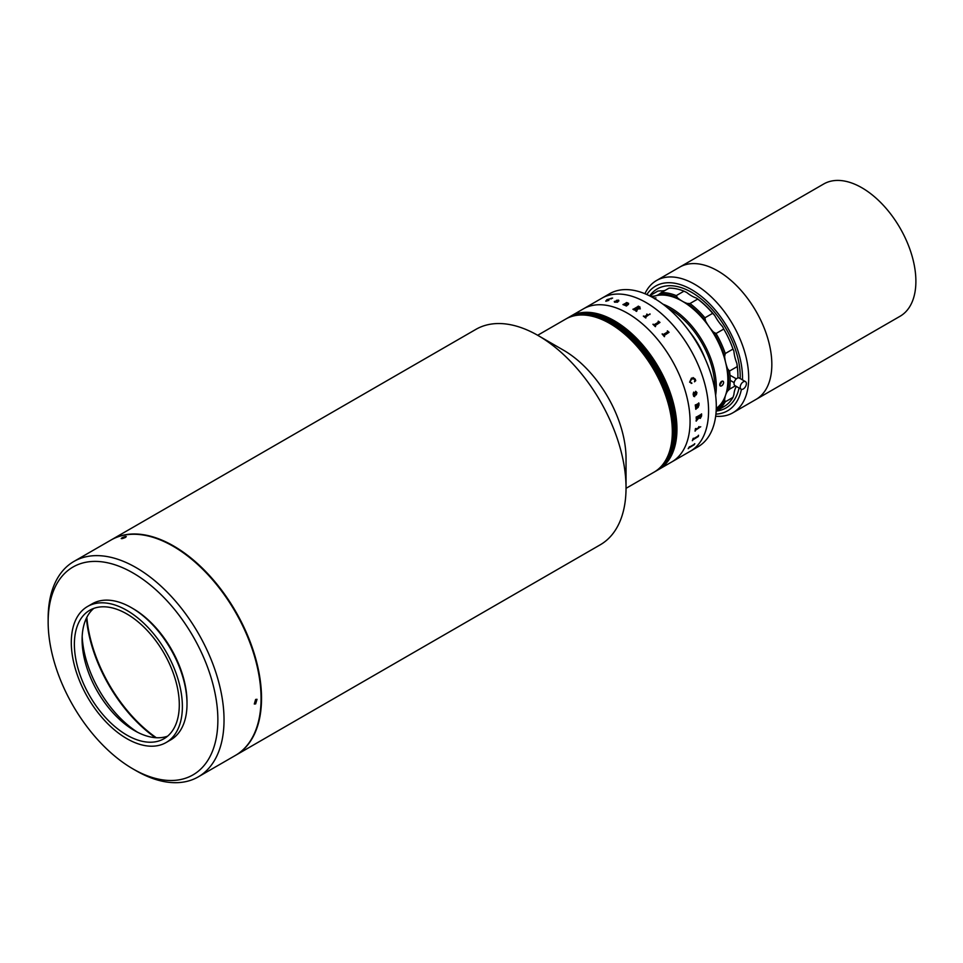 <?xml version="1.0" encoding="UTF-8"?>
<svg xmlns="http://www.w3.org/2000/svg" width="963" height="963" viewBox="0 0 963 963"><rect width="100%" height="100%" fill="white"/><g stroke="black" fill="none" stroke-linecap="round" stroke-linejoin="round"><path stroke-width="1.44" d="M717.832 270.94A76.366 44.093 60 0 1 767.728 338.242A76.366 44.093 60 0 1 756.015 399.428L900.068 316.261A76.366 44.093 60 0 0 911.78 255.075A76.366 44.093 60 0 0 861.885 187.773A76.366 44.093 60 0 0 823.702 183.993L679.649 267.16A76.366 44.093 60 0 1 717.832 270.94M644.933 293.715A76.366 44.093 60 0 1 656.513 280.522A76.366 44.093 60 0 1 720.974 307.353A76.366 44.093 60 0 1 732.879 412.79A76.366 44.093 60 0 1 715.665 416.221M656.513 280.522L679.649 267.16A76.366 44.093 60 0 1 744.122 294.004A76.366 44.093 60 0 1 756.015 399.428L732.879 412.79M715.906 414.126A72.008 41.578 -120 0 0 741.426 389.317M742.485 379.904A72.008 41.578 -120 0 0 716.388 311.386A72.008 41.578 -120 0 0 646.871 294.546M715.256 313.071A68.734 39.688 60 0 1 740.174 378.567A68.734 39.688 60 0 0 691.603 292.319A68.734 39.688 60 0 0 657.248 288.912L657.248 288.912A68.734 39.688 60 0 0 649.748 295.761A68.734 39.688 60 0 1 715.256 313.071M739.054 387.993A68.734 39.688 60 0 1 716.291 411.032A68.734 39.688 60 0 0 725.97 407.963L725.97 407.963A68.734 39.688 60 0 0 739.054 387.993M649.243 314.407A55.637 32.128 60 0 1 649.917 314.504A55.637 32.128 60 0 0 649.243 314.407M689.713 331.934A56.733 32.754 60 0 1 704.952 358.332A56.733 32.754 60 0 0 689.713 331.934M658.114 321.317L658.331 321.197A88.343 51.003 60 0 1 658.68 321.534L659.908 322.376A45.815 26.458 60 0 1 659.92 322.364A88.367 51.015 60 0 1 659.98 322.424L654.852 325.819A88.367 51.015 60 0 1 655.562 326.529L655.346 326.662A88.367 51.015 60 0 0 652.926 324.302L653.155 324.17A88.367 51.015 60 0 1 653.877 324.856L658.812 321.991A88.367 51.015 60 0 0 658.102 321.317L658.331 321.185A88.367 51.015 60 0 1 658.68 321.522L659.92 322.364A88.343 51.003 60 0 1 659.968 322.436M156.319 737.73A110.191 63.618 60 0 1 86.826 617.355A110.191 63.618 -120 0 0 156.319 737.73M537.667 335.28L565.654 319.114A88.367 51.015 60 0 1 572.829 316.141A88.367 51.015 60 0 1 657.235 376.003A88.367 51.015 60 0 1 654.021 472.183A88.367 51.015 -120 0 0 667.564 401.366A88.367 51.015 -120 0 0 609.832 323.496A88.367 51.015 -120 0 0 565.654 319.114L565.967 318.946A88.367 51.015 -120 0 0 565.811 319.03M111.166 539.942A124.371 71.804 60 0 1 111.395 539.81L475.915 329.358A124.371 71.804 60 0 1 486.002 325.181A124.371 71.804 60 0 1 538.1 335.521A124.371 71.804 60 0 1 626.034 487.844A124.371 71.804 60 0 1 600.274 544.781L235.766 755.221A124.371 71.804 60 0 1 235.538 755.353M111.395 539.81A124.371 71.804 60 0 1 121.494 535.621A124.371 71.804 60 0 1 240.293 619.859A124.371 71.804 60 0 1 235.766 755.221M538.1 335.521L563.548 350.219A88.367 51.015 60 0 1 626.034 458.448L626.034 487.844M654.178 472.087A88.367 51.015 -120 0 0 654.334 472.002A88.367 51.015 -120 0 0 667.877 401.186A88.367 51.015 -120 0 0 610.145 323.315A88.367 51.015 -120 0 0 565.967 318.946L566.268 318.765A88.367 51.015 -120 0 0 566.112 318.849M654.792 471.738A88.367 51.015 -120 0 0 654.948 471.641A88.367 51.015 -120 0 0 668.491 400.837A88.367 51.015 -120 0 0 610.759 322.966A88.367 51.015 -120 0 0 566.581 318.584A88.367 51.015 -120 0 0 566.425 318.669M655.105 471.557A88.367 51.015 -120 0 0 655.249 471.461A88.367 51.015 -120 0 0 668.804 400.656A88.367 51.015 -120 0 0 611.072 322.786A88.367 51.015 -120 0 0 566.882 318.404A88.367 51.015 -120 0 0 566.738 318.5M654.479 471.906A88.367 51.015 -120 0 0 654.635 471.822A88.367 51.015 -120 0 0 668.178 401.005A88.367 51.015 -120 0 0 610.458 323.135A88.367 51.015 -120 0 0 566.268 318.765L567.195 318.223A88.367 51.015 -120 0 0 567.038 318.32M626.034 488.337L654.948 471.641A88.367 51.015 -120 0 0 668.491 400.837A88.367 51.015 -120 0 0 610.759 322.966A88.367 51.015 -120 0 0 566.581 318.584M654.948 471.641L655.249 471.461A88.367 51.015 -120 0 0 668.804 400.656A88.367 51.015 -120 0 0 611.072 322.786A88.367 51.015 -120 0 0 566.882 318.404M655.406 471.376A88.367 51.015 -120 0 0 655.562 471.292A88.367 51.015 -120 0 0 669.104 400.476A88.367 51.015 -120 0 0 611.385 322.605A88.367 51.015 -120 0 0 567.195 318.223L567.508 318.055A88.367 51.015 -120 0 0 567.351 318.139M655.249 471.461L655.562 471.292A88.367 51.015 -120 0 0 669.104 400.476A88.367 51.015 -120 0 0 611.385 322.605A88.367 51.015 -120 0 0 567.195 318.223M655.719 471.196A88.367 51.015 -120 0 0 655.875 471.112A88.367 51.015 -120 0 0 669.417 400.295A88.367 51.015 -120 0 0 611.686 322.424A88.367 51.015 -120 0 0 567.508 318.055L567.809 317.874A88.367 51.015 -120 0 0 567.664 317.959M655.562 471.292L655.875 471.112A88.367 51.015 -120 0 0 669.417 400.295A88.367 51.015 -120 0 0 611.686 322.424A88.367 51.015 -120 0 0 567.508 318.055M656.032 471.015A88.367 51.015 -120 0 0 656.176 470.931A88.367 51.015 -120 0 0 669.73 400.114A88.367 51.015 -120 0 0 611.999 322.244A88.367 51.015 -120 0 0 567.809 317.874L568.122 317.694A88.367 51.015 -120 0 0 567.965 317.778M657.573 470.125A88.367 51.015 -120 0 0 657.729 470.04A88.367 51.015 -120 0 0 671.271 399.224A88.367 51.015 -120 0 0 613.539 321.353A88.367 51.015 -120 0 0 569.362 316.983A88.367 51.015 -120 0 0 569.205 317.068M657.873 469.956A88.367 51.015 -120 0 0 658.03 469.86A88.367 51.015 -120 0 0 671.572 399.055A88.367 51.015 -120 0 0 613.852 321.185A88.367 51.015 -120 0 0 569.663 316.803A88.367 51.015 -120 0 0 569.506 316.887M656.947 470.486A88.367 51.015 -120 0 0 657.103 470.401A88.367 51.015 -120 0 0 670.657 399.585A88.367 51.015 -120 0 0 612.925 321.714A88.367 51.015 -120 0 0 568.736 317.333A88.367 51.015 -120 0 0 568.579 317.429M657.26 470.305A88.367 51.015 -120 0 0 657.416 470.221A88.367 51.015 -120 0 0 670.958 399.404A88.367 51.015 -120 0 0 613.226 321.534A88.367 51.015 -120 0 0 569.049 317.164A88.367 51.015 -120 0 0 568.892 317.248M656.646 470.666A88.367 51.015 -120 0 0 656.802 470.57L658.03 469.86A88.367 51.015 -120 0 0 671.572 399.055A88.367 51.015 -120 0 0 613.852 321.185A88.367 51.015 -120 0 0 569.663 316.803L569.976 316.622A88.367 51.015 -120 0 0 569.819 316.719M658.186 469.775A88.367 51.015 -120 0 0 658.343 469.679A88.367 51.015 -120 0 0 671.885 398.875A88.367 51.015 -120 0 0 614.153 321.004A88.367 51.015 -120 0 0 569.976 316.622L570.277 316.442A88.367 51.015 -120 0 0 570.132 316.538M654.334 472.002A88.367 51.015 -120 0 0 667.877 401.186A88.367 51.015 -120 0 0 610.145 323.315A88.367 51.015 -120 0 0 565.967 318.946M654.635 471.822A88.367 51.015 -120 0 0 668.178 401.005A88.367 51.015 -120 0 0 610.458 323.135A88.367 51.015 -120 0 0 566.268 318.765M656.333 470.847A88.367 51.015 -120 0 0 656.489 470.751A88.367 51.015 -120 0 0 670.031 399.946A88.367 51.015 -120 0 0 612.312 322.075A88.367 51.015 -120 0 0 568.122 317.694L568.435 317.513A88.367 51.015 -120 0 0 568.278 317.609M655.875 471.112L656.802 470.57A88.367 51.015 -120 0 0 670.344 399.765A88.367 51.015 -120 0 0 612.612 321.895A88.367 51.015 -120 0 0 568.435 317.513L569.663 316.803M656.802 470.57A88.367 51.015 -120 0 0 670.344 399.765A88.367 51.015 -120 0 0 612.612 321.895A88.367 51.015 -120 0 0 568.435 317.513M657.103 470.401A88.367 51.015 -120 0 0 670.657 399.585A88.367 51.015 -120 0 0 612.925 321.714A88.367 51.015 -120 0 0 568.736 317.333M656.176 470.931A88.367 51.015 -120 0 0 669.73 400.114A88.367 51.015 -120 0 0 611.999 322.244A88.367 51.015 -120 0 0 567.809 317.874M656.489 470.751A88.367 51.015 -120 0 0 670.031 399.946A88.367 51.015 -120 0 0 612.312 322.075A88.367 51.015 -120 0 0 568.122 317.694M658.03 469.86L658.343 469.679A88.367 51.015 -120 0 0 671.885 398.875A88.367 51.015 -120 0 0 614.153 321.004A88.367 51.015 -120 0 0 569.976 316.622M614.466 320.823A88.367 51.015 -120 0 0 570.277 316.442A88.367 51.015 60 0 1 614.466 320.823A88.367 51.015 60 0 1 672.198 398.694A88.367 51.015 60 0 1 658.644 469.511A88.367 51.015 -120 0 0 672.198 398.694A88.367 51.015 -120 0 0 614.466 320.823M658.499 469.595A88.367 51.015 -120 0 0 658.644 469.511L697.994 446.796A88.367 51.015 60 0 0 711.537 375.979A88.367 51.015 60 0 0 653.805 298.109A88.367 51.015 60 0 0 609.627 293.727L601.911 298.181A88.367 51.015 60 0 1 646.089 302.563A88.367 51.015 60 0 1 703.821 380.433A88.367 51.015 60 0 1 690.278 451.25A88.367 51.015 60 0 0 708.575 410.792A88.367 51.015 60 0 0 670.007 321.859A88.367 51.015 60 0 0 601.911 298.181L583.397 308.87A88.367 51.015 60 0 1 627.575 313.252A88.367 51.015 60 0 1 685.307 391.122A88.367 51.015 60 0 1 671.765 461.939A88.367 51.015 60 0 0 690.062 421.481A88.367 51.015 60 0 0 651.494 332.548A88.367 51.015 60 0 0 583.397 308.87L570.277 316.442M657.416 470.221A88.367 51.015 -120 0 0 670.958 399.404A88.367 51.015 -120 0 0 613.226 321.534A88.367 51.015 -120 0 0 569.049 317.164M657.729 470.04A88.367 51.015 -120 0 0 671.271 399.224A88.367 51.015 -120 0 0 613.539 321.353A88.367 51.015 -120 0 0 569.362 316.983M683.983 291.163A66.543 38.424 -120 0 0 669.02 288.142L661.304 292.596A66.543 38.424 60 0 1 676.267 295.617L683.983 291.163L686.751 292.487A32.73 18.899 -120 0 0 696.466 298.097A65.46 37.798 60 0 1 714.739 315.491L712.656 313.336A66.543 38.424 -120 0 0 697.694 299.084L689.977 303.538A66.543 38.424 60 0 1 704.94 317.79L712.656 313.336M704.94 317.79L705.482 320.835A65.46 37.798 -120 0 0 687.209 303.441L689.977 303.538M676.267 295.617L677.495 297.832A32.73 18.899 -120 0 0 687.209 303.441M697.694 299.084L696.466 298.097M737.863 377.953A66.543 38.424 -120 0 0 737.899 376.051A66.543 38.424 -120 0 0 737.237 366.59L729.521 371.044A66.543 38.424 60 0 1 729.521 389.196L735.335 385.85M737.237 366.59L736.888 363.484A65.46 37.798 60 0 1 737.899 375.161A65.46 37.798 60 0 1 737.887 375.606M723.755 406.723A66.543 38.424 -120 0 0 724.116 406.518A66.543 38.424 -120 0 0 732.987 397.37L725.283 401.824A66.543 38.424 60 0 1 716.4 410.972A66.543 38.424 60 0 1 716.147 411.105M716.219 409.769A65.46 37.798 -120 0 0 724.621 399.946L725.283 401.824M729.521 389.196L727.631 391.014A32.73 18.899 -120 0 0 724.621 399.946M736.37 386.452A32.73 18.899 -120 0 0 733.89 394.601L732.987 397.37M727.631 391.014A65.46 37.798 -120 0 0 727.631 368.829L729.521 371.044M725.283 353.529L732.987 349.075A66.543 38.424 -120 0 0 723.755 329.057L716.039 333.511A66.543 38.424 60 0 1 725.283 353.529L724.621 356.43A32.73 18.899 -120 0 0 727.631 368.829M736.888 363.484A32.73 18.899 -120 0 1 733.89 351.086L732.987 349.075M705.482 320.835A32.73 18.899 -120 0 0 713.342 331.97L716.039 333.511M714.739 315.491A32.73 18.899 -120 0 0 722.599 326.626L723.755 329.057M724.621 356.43A65.46 37.798 -120 0 0 713.342 331.97M677.495 297.832A65.46 37.798 -120 0 0 659.222 294.136L661.304 292.596M649.604 295.846A66.543 38.424 60 0 1 649.844 295.701A66.543 38.424 60 0 1 650.206 295.497L651.361 296.195A32.73 18.899 -120 0 0 658.355 294.69A32.73 18.899 -120 0 0 659.222 294.136M650.206 295.497L657.922 291.043A66.543 38.424 -120 0 0 657.56 291.247A66.543 38.424 -120 0 0 657.211 291.464M665.096 290.405A32.73 18.899 -120 0 1 660.618 290.85L657.922 291.043M651.999 297.098A64.365 37.16 60 0 1 711.043 329.563A64.365 37.16 60 0 1 721.769 402.823A64.365 37.16 60 0 1 716.267 408.408M721.203 386.031C719.277 385.742 719.277 384.309 721.203 381.697L722.118 381.167A2.733 1.577 -60 0 1 723.02 381.24A2.733 1.577 -60 0 1 723.514 383.13A2.733 1.577 -60 0 1 722.118 385.501L721.203 386.031A2.733 1.577 -60 0 1 720.288 385.958A2.733 1.577 -60 0 1 719.722 384.731M653.648 298.012L655.526 298.337L654.611 298.867M714.702 389.221A63.281 36.534 -120 0 0 667.841 308.052M662.965 304.176A64.365 37.16 60 0 1 715.617 395.372M653.684 298.036L655.972 297.88M722.118 381.167C724.116 381.504 724.116 382.949 722.118 385.501M745.47 381.625L739.307 378.062A4.37 2.516 120 0 0 737.128 378.278A4.37 2.516 120 0 0 734.275 382.118A4.37 2.516 120 0 0 734.938 385.621L741.113 389.184A4.37 2.516 120 0 0 743.292 388.968A4.37 2.516 120 0 0 746.144 385.128A4.37 2.516 120 0 0 745.47 381.625A4.37 2.516 120 0 0 743.292 381.842A4.37 2.516 120 0 0 740.439 385.682A4.37 2.516 120 0 0 741.113 389.184M694.612 443.955L694.335 444.617A88.367 51.015 60 0 1 694.299 444.665L688.762 448.012A88.367 51.015 60 0 1 688.401 448.553L688.172 448.686A88.367 51.015 60 0 0 689.376 446.784L689.604 446.663A88.367 51.015 60 0 1 689.255 447.229L694.203 444.364A88.367 51.015 60 0 0 694.552 443.799L694.78 443.666A88.367 51.015 60 0 1 694.612 443.955M698.452 435.601L698.344 436.444A88.367 51.015 60 0 1 698.319 436.504L692.818 439.886A88.367 51.015 60 0 1 692.566 440.548L692.337 440.681A88.367 51.015 60 0 0 693.167 438.382L693.396 438.249A88.367 51.015 60 0 1 693.155 438.947L698.115 436.07A88.367 51.015 60 0 0 698.344 435.396L698.572 435.264A88.367 51.015 60 0 1 698.452 435.601M698.319 427.897L698.644 427.44A88.367 51.015 60 0 0 698.753 426.717L698.982 426.585A88.367 51.015 60 0 1 698.933 426.934L698.982 427.885A88.367 51.015 60 0 1 698.969 427.945L695.394 430.28A88.367 51.015 60 0 1 695.262 430.991L695.033 431.111A88.367 51.015 60 0 0 695.455 428.631L695.683 428.499A88.367 51.015 60 0 1 695.575 429.209L698.319 427.897M700.727 426.753L699.896 427.235L700.727 426.753M701.582 413.897A88.343 51.003 60 0 1 701.582 414.812A88.367 51.015 60 0 1 701.594 415.956L700.282 418.411L698.921 417.918L696.369 420.795A88.367 51.015 60 0 1 696.357 421L696.141 421.132A88.367 51.015 60 0 0 696.165 420.157L698.897 417.328A88.367 51.015 60 0 0 698.897 416.582L696.418 418.315A88.367 51.015 60 0 1 696.418 418.532L696.201 418.652A88.367 51.015 60 0 0 696.201 417.942A88.367 51.015 60 0 0 696.189 417.015L696.418 416.883A88.367 51.015 60 0 1 696.418 417.087L701.377 414.234A88.367 51.015 60 0 0 701.365 414.018L701.594 413.897A88.367 51.015 60 0 1 701.594 414.824A88.343 51.003 60 0 1 701.582 415.956L700.27 418.399L698.909 417.906L696.357 420.783A88.343 51.003 60 0 1 696.345 420.987L696.141 421.12M689.616 382.167L691.494 378.074L695.226 379.145L695.743 380.674L694.492 381.805L694.973 379.169L691.771 378.844L689.857 382.082L691.855 383.322L689.616 382.167M693.131 394.18L693.661 392.146L696.249 394.132L696.718 392.76L695.695 391.291L696.935 392.603L696.369 394.71L694.263 395.925L694.66 396.443A88.367 51.015 60 0 1 694.708 396.636L693.721 396.383L693.131 394.18M698.933 405.483L698.055 404.544L695.683 406.302A88.367 51.015 60 0 1 695.707 406.506L695.479 406.639A88.367 51.015 60 0 0 695.262 404.966L695.491 404.833A88.367 51.015 60 0 1 695.515 405.038L698.608 403.401A88.367 51.015 60 0 0 698.56 403.064L698.789 402.931A88.367 51.015 60 0 1 698.825 403.22L699.078 403.87A88.367 51.015 60 0 1 699.09 403.954L698.199 407.313L695.984 408.962A88.367 51.015 60 0 1 695.996 409.155L695.78 409.287A88.367 51.015 60 0 0 695.599 407.65L695.828 407.518A88.367 51.015 60 0 1 695.852 407.71L698.957 405.495L698.067 404.544L695.671 406.302A88.343 51.003 60 0 1 695.695 406.494L695.479 406.615M605.871 301.238L606.919 299.674L612.624 298.061L607.448 299.662L606.124 301.106L608.857 300.372L605.871 301.238M614.526 302.177L614.31 301.431L618.439 300.841L616.476 300.336L618.607 300.143L618.872 300.938L616.765 302.153L617.524 302.141A88.367 51.015 60 0 1 617.668 302.177L614.526 302.177L614.31 301.455L618.09 301.07L618.402 300.3M624.313 304.645L624.349 304.898A88.367 51.015 60 0 1 624.505 304.958L624.277 305.09A88.367 51.015 60 0 0 622.953 304.573L623.169 304.44A88.367 51.015 60 0 1 623.326 304.501L626.516 302.767A88.367 51.015 60 0 0 626.251 302.671L626.468 302.538A88.367 51.015 60 0 1 626.708 302.623L627.443 302.767A88.367 51.015 60 0 1 627.515 302.791L626.805 303.201L628.574 303.297L628.466 304.38L626.504 305.801A88.367 51.015 60 0 1 626.66 305.873L626.432 306.005A88.367 51.015 60 0 0 625.095 305.427L625.324 305.295A88.367 51.015 60 0 1 625.481 305.367L628.309 303.405L626.492 303.381L624.349 304.922A88.343 51.003 60 0 1 624.481 304.97M640.347 308.822L637.807 308.93L636.543 311.145A88.367 51.015 60 0 1 636.736 311.266L636.507 311.398A88.367 51.015 60 0 0 635.64 310.856L637.241 308.642A88.367 51.015 60 0 0 636.591 308.256L634.376 309.833A88.367 51.015 60 0 1 634.557 309.942L634.34 310.074A88.367 51.015 60 0 0 632.908 309.255L633.136 309.123A88.367 51.015 60 0 1 633.317 309.231L638.264 306.366A88.367 51.015 60 0 0 638.084 306.27L638.313 306.138A88.367 51.015 60 0 1 640.106 307.173L640.106 307.197A88.343 51.003 60 0 0 638.313 306.15L638.108 306.27M650.037 313.914L649.206 314.383L650.037 313.914M647.329 315.118L647.317 314.745A88.367 51.015 60 0 0 646.642 314.227L646.871 314.094A88.367 51.015 60 0 1 647.184 314.335L648.436 314.997A88.367 51.015 60 0 1 648.496 315.045L645.258 317.309A88.367 51.015 60 0 1 645.932 317.85L645.704 317.971A88.367 51.015 60 0 0 643.344 316.129L643.561 315.996A88.367 51.015 60 0 1 644.235 316.514L647.329 315.118M667.287 331.007L667.503 330.875A88.343 51.003 60 0 1 667.828 331.26L669.008 332.235A88.367 51.015 60 0 1 669.056 332.307L663.916 335.738A88.367 51.015 60 0 1 664.578 336.544L664.362 336.677A88.367 51.015 60 0 0 662.111 333.98L662.339 333.86A88.367 51.015 60 0 1 663.001 334.643L667.949 331.778A88.367 51.015 60 0 0 667.287 330.995L667.503 330.863A88.367 51.015 60 0 1 667.841 331.248L668.996 332.247A88.343 51.003 60 0 1 669.056 332.319M693.601 378.266L691.759 378.844L689.845 382.082L691.855 383.021L691.229 383.394M693.059 377.568L695.214 379.145L695.731 380.674L694.479 381.805M694.419 392.663L693.36 394.12L694.167 395.336L695.659 394.469L693.914 392.76L693.372 394.12L694.154 395.336M699.114 417.22L700.233 417.761L701.365 415.847A88.367 51.015 60 0 0 701.377 415.462L699.126 416.449A88.367 51.015 60 0 1 699.114 417.22M698.885 416.594A88.343 51.003 60 0 0 698.885 416.57L696.405 418.315A88.343 51.003 60 0 1 696.405 418.52L696.201 418.64M701.353 415.45L699.114 416.437A88.343 51.003 60 0 1 699.102 417.208L700.221 417.761M695.659 428.511A88.343 51.003 60 0 1 695.551 429.197L695.755 429.366M698.957 426.597A88.343 51.003 60 0 1 698.909 426.922L698.969 427.873A88.343 51.003 60 0 1 698.957 427.933L695.37 430.268A88.343 51.003 60 0 1 695.25 430.979L695.045 431.087M698.548 435.276A88.343 51.003 60 0 1 698.44 435.589L698.319 436.42A88.343 51.003 60 0 1 698.307 436.48L692.806 439.862A88.343 51.003 60 0 1 692.553 440.536L692.349 440.657M693.372 438.261A88.343 51.003 60 0 1 693.143 438.923L693.3 439.056M694.744 443.69A88.343 51.003 60 0 1 694.588 443.931L694.323 444.605A88.343 51.003 60 0 1 694.287 444.653L688.75 447.988A88.343 51.003 60 0 1 688.376 448.541L688.196 448.65M689.568 446.676A88.343 51.003 60 0 1 689.243 447.217L689.352 447.289M605.727 300.998L608.869 300.396M611.264 298.903L611.264 298.181M605.883 301.263L606.919 299.698L612.624 298.073M614.888 301.503L616.356 302.045L617.861 301.178L614.888 301.479L616.356 302.057L617.837 301.19M616.765 302.177L617.524 302.153A88.343 51.003 60 0 1 617.644 302.189M616.428 300.6L618.607 300.155L618.872 300.962M625.119 305.427L625.324 305.319A88.343 51.003 60 0 1 625.481 305.379L628.309 303.429M626.853 303.201L628.574 303.309L628.466 304.392M626.275 302.671L626.48 302.563A88.343 51.003 60 0 1 626.708 302.647L627.443 302.791A88.343 51.003 60 0 1 627.491 302.803M622.965 304.585L623.181 304.464A88.343 51.003 60 0 1 623.338 304.525L626.528 302.791M636.832 308.136L636.808 308.136A88.343 51.003 60 0 1 637.482 308.533L639.673 308.497L639.661 307.173A88.367 51.015 60 0 0 639.336 306.98L636.808 308.124A88.367 51.015 60 0 1 637.482 308.509L639.673 308.509L639.661 307.197M632.932 309.267L633.136 309.147A88.343 51.003 60 0 1 633.317 309.243L638.264 306.39M637.229 308.654A88.343 51.003 60 0 1 637.241 308.654L635.64 310.88M695.683 391.291L696.923 392.603L696.357 394.71L694.251 395.925L694.648 396.443A88.343 51.003 60 0 1 694.684 396.636L693.709 396.371M696.694 392.76L695.455 391.833M695.876 394.336L693.649 392.134M698.777 402.943A88.343 51.003 60 0 1 698.813 403.22L699.066 403.87A88.343 51.003 60 0 1 699.078 403.954L698.175 407.313L695.96 408.962A88.343 51.003 60 0 1 695.984 409.155L695.768 409.275M652.938 324.314L653.155 324.182A88.343 51.003 60 0 1 653.865 324.868L658.812 322.003M654.828 325.422L654.852 325.831A88.343 51.003 60 0 1 655.55 326.529M662.111 333.992L662.327 333.872A88.343 51.003 60 0 1 663.001 334.655L667.937 331.79M663.904 335.293L663.916 335.75A88.343 51.003 60 0 1 664.566 336.556M719.939 383.599L720.818 382.082M719.734 384.574A2.684 1.553 120 0 0 721.54 381.444M255.64 699.439L257.013 699.307L255.64 703.893L254.292 704.025L255.64 699.439M48.15 621.954L48.15 618.39A124.371 71.804 60 0 1 73.91 561.453A124.371 71.804 60 0 1 136.096 567.616A124.371 71.804 60 0 1 217.337 677.206A124.371 71.804 60 0 1 198.282 776.864A124.371 71.804 60 0 1 136.096 770.713L133.002 768.931A120.002 69.288 -120 0 0 217.867 719.939A120.002 69.288 -120 0 0 133.002 572.961A120.002 69.288 -120 0 0 48.15 621.954A120.002 69.288 -120 0 0 133.002 768.931L136.096 770.713M73.91 561.453L110.938 540.074A124.371 71.804 60 0 1 173.123 546.238A124.371 71.804 60 0 1 254.364 655.827A124.371 71.804 60 0 1 235.309 755.486L198.282 776.864M132.244 608.159A76.366 44.093 60 0 1 133.002 608.592A76.366 44.093 60 0 1 187.003 703.002M122.096 537.751C125.684 536.186 126.791 536.078 125.431 537.45C121.82 538.955 120.712 539.051 122.096 537.751L121.206 538.57M126.297 536.596L125.431 537.45M155.392 737.67A110.191 63.618 60 0 1 86.417 618.198A110.191 63.618 -120 0 0 155.392 737.67M167.586 736.177A74.187 42.829 60 0 1 134.555 730.628L134.555 730.628A74.187 42.829 60 0 1 82.096 639.769A74.187 42.829 60 0 1 93.796 608.375M126.839 735.082A74.187 42.829 60 0 1 78.376 669.706A74.187 42.829 60 0 1 89.74 610.265A74.187 42.829 60 0 1 126.839 613.937A74.187 42.829 60 0 1 175.302 679.312A74.187 42.829 60 0 1 163.927 738.753A74.187 42.829 60 0 1 126.839 735.082M82.18 636.35A82.914 47.873 -120 0 0 137.553 732.253M126.839 610.373A78.545 45.345 60 0 1 178.155 679.589A78.545 45.345 60 0 1 166.105 742.533A78.545 45.345 60 0 1 126.839 738.645A78.545 45.345 60 0 1 75.523 669.429A78.545 45.345 60 0 1 87.561 606.485A78.545 45.345 60 0 1 126.839 610.373M87.561 606.485L92.195 603.813A78.545 45.345 60 0 1 131.462 607.701A78.545 45.345 60 0 1 182.777 676.917A78.545 45.345 60 0 1 170.74 739.861L166.105 742.533M86.55 617.909A110.191 63.618 -120 0 0 155.705 737.694A110.191 63.618 -120 0 1 86.55 617.909M86.682 617.632A110.191 63.618 -120 0 0 156.018 737.718A110.191 63.618 -120 0 1 86.682 617.632M737.899 375.161L737.899 376.051M716.4 410.972L724.116 406.518M649.844 295.701L657.56 291.247M729.966 375.185L736.322 378.856M730.183 380.349L734.143 382.636"/></g></svg>
